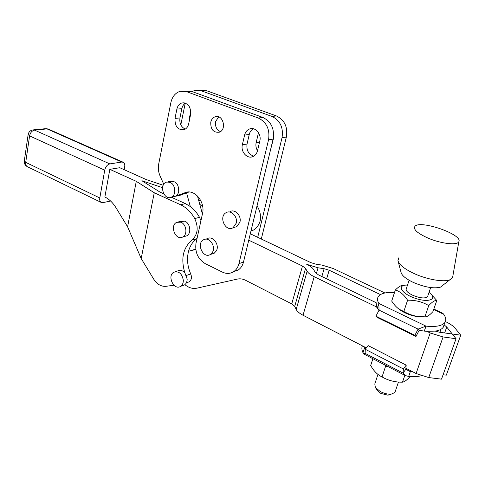 <?xml version="1.0" encoding="UTF-8"?>
<svg xmlns="http://www.w3.org/2000/svg" width="485" height="485" viewBox="0 0 485 485"><rect width="100%" height="100%" fill="white"/><g stroke="black" fill="none" stroke-linecap="round" stroke-linejoin="round"><path stroke-width="0.73" d="M250.308 233.794L310.903 262.646L315.893 264.167L321.931 265.083L333.183 268.508L384.914 292.97M261.306 239.032L286.374 137.037C287.896 126.991 284.574 119.959 276.408 115.939L271.994 116.448C280.203 120.504 283.543 127.591 282.027 137.716L257.705 237.317M271.994 116.448L201.051 90.707L205.767 90.416L199.456 90.149M192.102 91.562L194.715 90.434L201.051 90.707M180.82 124.869L185.215 103.299M257.517 150.72C256.801 153.49 255.328 155.418 253.091 156.503C247.368 159.432 240.457 151.823 242.361 144.791L244.579 135.103C245.337 132.126 246.938 130.107 249.393 129.046C255.08 126.446 261.736 133.993 259.821 140.953L257.517 150.72C256.001 148.198 255.546 145.5 256.159 142.62L258.499 132.678M273.637 135.26L273.407 138.837L270.406 150.338M189.453 120.074L189.623 116.94L190.811 111.198M250.969 231.066L254.14 229.799C261.585 223.67 262.567 215.643 257.068 205.719M276.408 115.939L205.767 90.416M188.92 192.005L179.85 195.37L175.327 196.292C177.055 195.437 178.183 193.873 178.704 191.593C178.795 184.161 175.934 180.766 170.12 181.408L168.156 181.79M174.982 196.437L185.258 192.624C194.37 188.61 205.519 201.978 202.506 213.582L196.025 243.076C194.818 252.224 197.898 259.087 205.258 263.67L222.403 272.103C226.41 273.976 230.157 273.837 233.643 271.679C236.274 269.89 238.038 267.217 238.935 263.664L268.551 139.813L273.116 139.104C274.631 128.822 271.242 121.62 262.961 117.491L191.399 91.301L185.015 91.022M262.961 117.491L258.329 118.025C266.653 122.19 270.06 129.453 268.551 139.813M258.329 118.025L186.464 91.61L191.399 91.301M163.76 184.233L160.086 176.019C158.407 172.126 157.94 168.137 158.692 164.063L170.865 102.644C172.223 96.691 175.285 92.92 180.056 91.325L186.464 91.61M234.328 227.35L236.819 226.622L239.929 222.16C241.718 215.758 234.879 208.598 229.957 211.636M212.006 253.946L214.194 253.237L216.31 250.963C219.972 244.949 212.709 235.152 207.283 238.705L205.652 239.19M175 118.419L176.867 109.119C177.607 105.924 179.244 103.881 181.79 102.984C187.992 102.735 190.938 106.536 190.629 114.399L188.689 123.778C187.98 126.797 186.446 128.767 184.082 129.695C177.783 130.144 174.758 126.385 175 118.419L179.947 117.916C179.323 123.36 181.105 127.088 185.288 129.107M210.775 122.129C211.43 119.431 212.854 117.655 215.043 116.8C222.803 113.672 227.21 129.653 219.293 132.211C213.37 132.781 210.532 129.416 210.775 122.129M273.116 139.104L243.506 262.033C242.615 265.568 240.851 268.223 238.226 270L233.691 271.661M185.488 103.135C183.609 104.287 182.384 106.136 181.82 108.688L179.947 117.916M253.346 128.755C251.266 129.925 249.902 131.823 249.254 134.442L247.035 144.051C246.289 150.32 248.544 154.345 253.782 156.14M218.693 116.855L215.595 121.589C214.976 126.446 216.589 129.792 220.42 131.629M179.85 195.37L178.553 195.655M186.567 192.878L190.32 206.543L185.391 203.609L172.666 197.838L172.417 196.934M181.481 285.641L184.452 284.962C186.252 283.737 187.161 281.767 187.174 279.045L184.906 272.922C180.638 258.875 182.997 247.908 191.987 240.033L196.752 238.638C192.781 241.615 190.047 245.816 188.55 251.242L195.788 249.448M188.55 251.242C186.677 258.729 187.41 266.301 190.738 273.952C191.999 277.384 191.514 279.99 189.265 281.779L186.373 282.81M184.882 284.665C188.72 287.829 192.721 288.999 196.886 288.175L237.414 279.075C240.093 278.499 242.809 278.899 245.562 280.275L291.74 303.895L294.704 306.399L296.189 309.454C297.226 311.467 299.506 313.395 303.028 315.25L366.351 347.884M248.769 240.196L302.476 266.041L291.74 303.895M405.909 368.273L412.844 371.849L410.322 371.668L408.679 376.439C413.644 376.893 417.821 376.657 421.216 375.729M362.392 345.847C361.537 347.818 361.737 350.097 362.992 352.692L364.496 348.018L363.895 346.623M362.992 352.692L363.653 353.88L365.138 353.371L365.278 349.273L403.405 368.976L403.053 373.068L405.339 375.572L408.679 376.439M365.278 349.273L368.121 345.587L406.187 365.126L403.405 368.976M406.284 369.588L410.322 371.668L405.824 369.224L406.187 365.126M405.824 369.224L403.053 373.068L365.138 353.371M365.751 348.66L364.496 348.018L365.635 348.806M443.096 374.759L446.303 375.166L460.75 335.171L452.281 334.001L446.733 327.054L444.078 324.823M412.844 371.849L416.094 373.529L428.734 377.56L441.514 379.155L456.058 338.73L452.281 334.001L439.44 332.231L435.227 331.109C439.192 330.491 441.847 329.23 443.199 327.32L444.909 322.452C442.247 325.89 435.948 327.114 426.018 326.138L418.076 329.103L414.887 335.329L375.917 316.19L379.064 310.139L378.815 303.404C377.281 300.73 377.106 298.469 378.282 296.608C380.634 293.383 386.042 292.018 394.511 292.51M294.704 306.399L305.538 268.411L307.132 271.242C308.23 273.11 310.588 274.934 314.195 276.717L376.609 306.975L377.257 308.266L378.815 303.404L426.018 326.138L424.308 331.103L426.861 331.334L430.201 332.952L443.096 336.96L456.058 338.73M433.826 309.078L442.829 313.298L443.684 314.268C445.982 317.487 446.388 320.215 444.909 322.452M422.611 316.808L415.76 316.359C410.274 315.262 405.369 313.346 401.046 310.624L398.403 308.63M424.308 331.103L419.149 330.297L415.978 336.493L377.197 317.426L375.917 316.19M377.257 308.266L379.052 309.957M419.149 330.297L418.076 329.103L379.064 310.139M415.978 336.493L414.887 335.329M376.609 306.975L376.16 302.701L318.445 274.88L315.292 272.461L313.649 269.624C312.522 267.793 310.212 266.029 306.726 264.331L318.039 267.787L316.353 273.607M435.227 331.109L426.861 331.334M395.196 391.583L394.887 392.504L391.104 394.214C387.709 394.39 384.12 393.499 380.331 391.547L375.372 387.521L374.796 383.974L377.961 374.402M427.788 296.026L427.54 296.759C424.927 298.718 419.931 298.196 412.553 295.189C407.588 292.71 405.508 290.545 406.315 288.69L409.11 280.257M377.415 390.564L380.828 393.426L387.982 395.196L390.043 394.547M442.641 285.453L440.532 287.114C434.002 288.86 424.987 287.32 413.481 282.5C405.963 278.917 401.81 275.529 401.028 272.327L398.173 261.415M427.97 238.068C417.221 233.164 412.905 229.223 415.014 226.246C420.519 219.747 463.284 234.679 458.816 241.736C457.41 245.61 440.901 243.706 427.97 238.068M452.869 276.026L452.596 277.584L449.862 279.772C443.769 282.379 427.091 279.53 414.281 273.637C404.375 268.975 398.931 264.616 397.955 260.56L398.864 257.765M372.904 358.718L370.692 365.496C373.789 371.074 377.579 374.881 382.047 376.924C388.23 380.525 395.045 382.277 402.489 382.168C404.587 381.81 407.121 379.937 410.086 376.554M387.509 366.32L385.587 366.284L384.714 364.865M402.489 382.168L404.836 375.335M382.047 376.924L385.587 366.284M407.509 285.095C396.378 284.701 401.022 293.492 415.045 298.226C429.055 303.143 438.27 299.002 429.019 292.419M430.789 293.904L436.791 300.506C434.845 300.203 432.159 301.894 428.746 305.592C422.362 301.815 415.305 300.027 407.588 300.221C404.066 294.771 399.979 291.364 395.33 290C398.864 286.471 401.707 284.913 403.853 285.325M395.33 290L391.71 301.082C394.287 305.065 396.966 307.884 399.749 309.539L403.835 311.491C408.346 314.025 412.68 315.614 416.845 316.256L424.89 316.844C426.97 316.99 429.661 315.232 432.972 311.558L436.791 300.506M428.746 305.592L424.89 316.844M407.588 300.221L403.835 311.491M445.406 321.573L446.091 321.894C450.195 323.865 453.196 325.975 455.094 328.218L460.75 335.171M178.674 221.815L184.67 221.16C190.284 222.948 191.72 233.534 186.67 235.868L184.652 236.444M180.766 222.178L176.655 222.342C169.332 225.67 175.8 241.154 182.79 236.971C187.847 234.625 186.404 223.979 180.766 222.178M175.582 271.63L177.601 270.957C180.117 269.696 182.548 270.351 184.906 272.922M183.33 280.391C182.045 273.546 178.844 270.83 173.727 272.249C166.828 275.923 174.079 290.836 180.608 286.344C182.408 285.113 183.318 283.131 183.33 280.391M174.764 192.436C174.849 184.955 171.975 181.542 166.149 182.184C158.643 185.034 164.166 200.881 171.381 197.159C173.115 196.298 174.242 194.727 174.764 192.436M212.521 252.188C216.189 246.137 208.896 236.274 203.458 239.845C196.007 243.646 203.33 259.135 210.399 254.467L212.521 252.188M202.724 206.804L199.747 204.276L197.468 195.964M199.747 204.276L202.415 213.988M200.954 220.626L199.517 217.335C197.049 212.909 193.982 209.314 190.32 206.543M172.666 197.838L171.278 197.207M163.736 193.788L159.917 192.054L141.899 180.729L162.536 187.677M127.597 226.792L115.933 207.659C112.878 202.73 109.192 199.171 104.869 196.971L109.828 169.338L136.273 181.335L127.597 226.792L141.183 258.547L153.709 279.148C157.067 284.301 161.165 286.69 165.997 286.314L173.951 285.235M109.828 169.338L119.795 167.719L146.082 179.511L163.196 185.258M198.547 199.887L200.996 201.045M136.273 181.335L154.26 192.751L180.553 204.743C186.337 207.459 191.066 212.072 194.74 218.583C198.704 227.459 197.789 234.613 191.987 240.033M154.26 192.751L141.183 258.547M380.428 294.601L329.176 270.242L324.132 268.702L318.039 267.787M305.538 268.411L302.476 266.041M33.586 129.853L45.117 128.725L47.015 128.895L121.79 162.045L123.378 162.323C124.59 163.16 125.027 164.7 124.675 166.925L124.166 169.683M27.693 166.858L27.202 166.622C25.978 165.779 25.487 164.36 25.717 162.366L29.585 135.891L104.736 170.162C105.597 166.713 107.288 164.621 109.816 163.9L34.593 130.113L32.695 129.938C30.203 130.52 28.694 132.029 28.154 134.478L29.585 135.891C30.319 132.611 31.992 130.689 34.593 130.113L47.015 128.895L48.688 129.234L122.905 162.111M110.61 201.032L102.881 202.627L101.025 202.336C99.892 201.517 99.486 200.069 99.801 197.977L25.717 162.366L24.317 160.856L28.13 134.642M121.79 162.045L109.816 163.9M104.736 170.162L99.801 197.977M236.189 223.233C237.983 216.795 231.115 209.581 226.18 212.636C218.256 216.48 225.537 232.479 233.073 227.714L236.189 223.233M189.623 116.94L190.114 116.891M258.378 133.151L258.748 133.102M256.159 142.62L259.554 142.081M282.027 137.716L286.374 137.037M187.98 192.03L185.258 192.624M243.506 262.033L238.935 263.664M242.361 144.791L247.035 144.051M244.579 135.103L249.254 134.442M176.867 109.119L181.82 108.688M443.684 314.268L433.657 309.569M198.711 200.493L199.493 200.311M190.738 273.952L186.41 275.444M199.517 217.335L194.74 218.583M185.391 203.609L180.553 204.743M190.66 250.654L195.74 249.084M324.132 268.702L321.84 276.517M446.733 327.054L444.648 332.952M440.962 329.297L439.907 332.298M329.176 270.242L326.635 278.833M307.132 271.242L296.189 309.454M314.195 276.717L303.028 315.25M430.201 332.952L416.094 373.529M443.096 336.96L428.734 377.56M238.226 270L233.643 271.679M215.043 116.8L217.444 116.545M249.393 129.046L252.576 128.622M181.79 102.984L184.173 102.796M405.333 375.596L363.647 353.904M398.464 382.01L394.887 392.504M430.674 287.569L427.54 296.759M387.982 395.196L391.104 394.214M377.536 390.74L375.372 387.521M458.816 241.736L452.596 277.584M440.532 287.114L449.862 279.772M415.76 316.359L416.845 316.256M401.046 310.624L399.749 309.539M182.79 236.971L186.67 235.868M180.608 286.344L184.452 284.962M171.381 197.159L175.327 196.292M210.399 254.467L214.194 253.237M48.148 129.004L45.984 128.64M24.292 161.038C24.092 163.469 25.062 165.33 27.202 166.622L101.025 202.336M233.073 227.714L236.819 226.622M254.14 229.799L251.042 230.751"/></g></svg>
